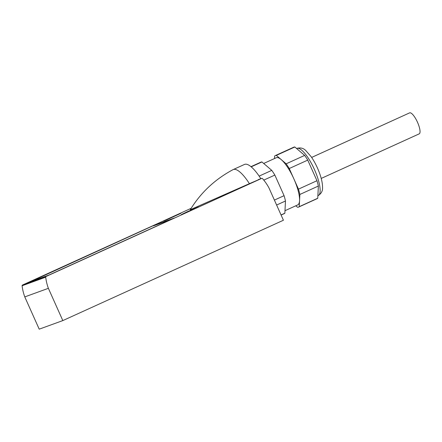<?xml version="1.0" encoding="UTF-8"?>
<svg xmlns="http://www.w3.org/2000/svg" width="442" height="442" viewBox="0 0 442 442"><rect width="100%" height="100%" fill="white"/><g stroke="black" fill="none" stroke-linecap="round" stroke-linejoin="round"><path stroke-width="0.66" d="M191.126 208.331L22.487 285.046A0.707 0.68 70 0 0 22.1 285.759A47.101 45.161 70 0 0 24.78 296.902L39.211 329.168L62.819 320.588L283.421 220.238L268.985 187.972A47.101 45.161 70 0 0 262.471 178.568A0.707 0.68 70 0 0 261.686 178.391L46.095 276.465A0.707 0.68 70 0 0 45.703 277.178A47.101 45.161 70 0 0 48.382 288.322L62.819 320.588M249.41 183.662L190.275 209.712C200.767 192.624 215.016 179.27 233.022 169.656A35.327 10.006 65.5 0 1 233.172 169.584A35.327 10.006 65.5 0 1 249.41 183.662L261.736 178.375M187.347 211.707L198.464 206.944L183.844 213.641L181.264 214.635L187.347 211.707M169.717 218.116L180.828 213.353L166.209 220.05L163.634 221.05L169.717 218.116M153.302 225.658L27.89 282.703L48.946 275.051L174.358 218L153.302 225.658L30.719 281.676M276.322 155.407L286.156 163.816A28.26 8.006 65.5 0 1 289.245 168.524L298.466 189.137A28.26 8.006 65.5 0 1 299.864 194.463L299.251 206.668A28.26 8.006 65.5 0 1 298.643 207.071L317.146 198.651A28.26 8.006 -114.5 0 0 317.754 198.248L318.367 186.043A28.26 8.006 -114.5 0 0 316.969 180.723L307.748 160.109A28.26 8.006 -114.5 0 0 304.66 155.402L294.825 146.993A28.26 8.006 -114.5 0 0 293.742 147.203L275.239 155.623A28.26 8.006 65.5 0 1 276.322 155.407L294.825 146.993M298.643 207.071A28.26 8.006 65.5 0 1 297.56 207.281L295.797 205.779M299.251 206.668L317.754 198.248M274.504 158.54L274.631 156.026A28.26 8.006 65.5 0 1 275.239 155.623M286.156 163.816L304.66 155.402M289.245 168.524L307.748 160.109M298.466 189.137L316.969 180.723M299.864 194.463L318.367 186.043M263.692 163.463L276.217 157.766A25.907 7.337 65.5 0 1 281.239 159.612A25.907 7.337 65.5 0 1 293.858 178.833A25.907 7.337 65.5 0 1 299.56 200.563A25.907 7.337 65.5 0 1 297.67 204.928L284.985 210.696M281.101 215.05L284.25 213.619A28.26 8.006 -114.5 0 0 284.863 213.215L285.471 201.005A28.26 8.006 -114.5 0 0 284.073 195.684L274.852 175.071A28.26 8.006 -114.5 0 0 271.764 170.363L261.929 161.954A28.26 8.006 -114.5 0 0 260.846 162.17L250.984 166.656M274.405 200.088L284.073 195.684M276.62 205.033L285.471 201.005M259.139 176.109L271.764 170.363M263.78 180.109L274.852 175.071M251.205 166.833L261.929 161.954M281.051 214.945L284.863 213.215M48.382 288.322L24.78 296.902M233.172 169.584L244.492 164.435A35.327 10.006 65.5 0 1 260.846 178.695M311.66 157.424L409.635 112.859A11.542 3.271 65.5 0 1 409.701 112.832A11.542 3.271 65.5 0 1 417.436 122.125A11.542 3.271 65.5 0 1 419.187 133.865L321.218 178.43M171.629 219.243L153.396 225.873M46.095 276.465L22.487 285.046M261.686 178.391L258.227 179.651M296.588 148.495L296.775 148.413A25.907 7.337 65.5 0 1 314.179 168.954A25.907 7.337 65.5 0 1 318.229 195.574L317.881 195.734M45.703 277.178L22.1 285.759M296.775 148.413C300.333 147.396 303.311 148.081 305.715 150.479L311.234 156.799C314.61 161.739 317.417 167.308 319.665 173.502C321.599 178.872 322.561 183.524 322.544 187.463C322.765 190.883 321.323 193.585 318.229 195.574"/></g></svg>
